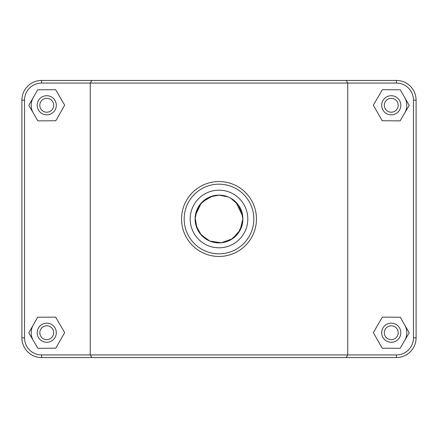 <?xml version="1.0" encoding="UTF-8"?>
<svg xmlns="http://www.w3.org/2000/svg" width="438" height="438" viewBox="0 0 438 438"><rect width="100%" height="100%" fill="white"/><g stroke="black" fill="none" stroke-linecap="round" stroke-linejoin="round"><path stroke-width="0.66" d="M196.93 228.149L195.145 217.697M195.726 213.645L199.952 204.584L207.294 198.179M230.706 198.179L238.048 204.584L242.274 213.645M242.274 224.355L238.048 233.416L230.706 239.821M207.294 239.821L199.952 233.416L195.726 224.355M404.745 325.029A15.527 15.527 0 0 1 404.663 340.556M381.695 332.721A9.554 9.554 0 0 1 396.034 324.443A9.554 9.554 0 0 1 396.034 340.999A9.554 9.554 0 0 1 381.695 332.721M384.323 332.721A6.926 6.926 0 0 0 394.72 338.722A6.926 6.926 0 0 0 394.72 326.721A6.926 6.926 0 0 0 384.323 332.721M382.204 348.199L373.324 332.623L382.369 317.145L400.305 317.238L409.185 332.814L400.135 348.298L382.204 348.199M33.337 340.556A15.527 15.527 0 0 1 33.255 325.029M56.305 332.721A9.554 9.554 0 0 0 41.966 324.443A9.554 9.554 0 0 0 41.966 340.999A9.554 9.554 0 0 0 56.305 332.721M53.677 332.721A6.926 6.926 0 0 1 43.28 338.722A6.926 6.926 0 0 1 43.28 326.721A6.926 6.926 0 0 1 53.677 332.721M55.796 348.199L64.676 332.623L55.631 317.145L37.695 317.238L28.815 332.814L37.865 348.298L55.796 348.199M196.065 225.679L201.25 234.992L209.846 241.07L221.283 242.778L232.332 238.819L240.04 230.306L242.893 219L241.07 228.149L242.893 219A23.893 23.893 0 0 1 207.054 239.69A23.893 23.893 0 0 1 207.054 198.31A23.893 23.893 0 0 1 242.893 219L241.07 209.851L242.893 218.973M242.712 216.137L235.83 202.044M212.583 195.994L202.219 201.995M201.36 202.893L195.436 215.102M404.745 97.586A15.527 15.527 0 0 1 404.663 113.113M381.695 105.279A9.554 9.554 0 0 1 396.034 97.001A9.554 9.554 0 0 1 396.034 113.557A9.554 9.554 0 0 1 381.695 105.279M384.323 105.279A6.926 6.926 0 0 0 394.72 111.279A6.926 6.926 0 0 0 394.72 99.278A6.926 6.926 0 0 0 384.323 105.279M382.204 120.762L373.324 105.186L382.369 89.702L400.305 89.801L409.185 105.377L400.135 120.855L382.204 120.762M56.305 105.279A9.554 9.554 0 0 0 41.966 97.001A9.554 9.554 0 0 0 41.966 113.557A9.554 9.554 0 0 0 56.305 105.279M53.677 105.279A6.926 6.926 0 0 1 43.28 111.279A6.926 6.926 0 0 1 43.28 99.278A6.926 6.926 0 0 1 53.677 105.279M55.796 120.762L64.676 105.186L55.631 89.702L37.695 89.801L28.815 105.377L37.865 120.855L55.796 120.762M33.337 113.113A15.527 15.527 0 0 1 33.255 97.586M346.124 357.567L396.39 357.567A19.71 19.71 0 0 0 416.1 337.857L416.1 100.143A19.71 19.71 0 0 0 396.39 80.433L41.61 80.433A19.71 19.71 0 0 0 21.9 100.143L21.9 337.857A19.71 19.71 0 0 0 41.61 357.567L346.124 357.567L347.745 354.939L41.61 354.939A17.082 17.082 0 0 1 24.528 337.857L24.528 100.143A17.082 17.082 0 0 1 41.61 83.061L396.39 83.061A17.082 17.082 0 0 1 413.472 100.143L413.472 337.857A17.082 17.082 0 0 1 396.39 354.939L347.745 354.939L347.745 83.061L346.124 80.433M91.876 80.433L90.255 83.061L90.255 354.939L91.876 357.567M184.179 219A34.821 34.821 0 0 1 236.411 188.844A34.821 34.821 0 0 1 236.411 249.156A34.821 34.821 0 0 1 184.179 219M247.809 219A28.809 28.809 0 0 1 204.595 243.95A28.809 28.809 0 0 1 204.595 194.05A28.809 28.809 0 0 1 247.809 219M181.551 219A37.449 37.449 0 0 0 237.724 251.434A37.449 37.449 0 0 0 237.724 186.566A37.449 37.449 0 0 0 181.551 219M195.107 219L196.93 209.851M209.851 196.93L219 195.107L228.149 196.93M41.61 354.939L41.61 357.567M396.39 83.061L396.39 80.433M413.472 100.143L416.1 100.143M413.472 337.857L416.1 337.857M396.39 354.939L396.39 357.567M24.528 337.857L21.9 337.857M24.528 100.143L21.9 100.143M41.61 83.061L41.61 80.433"/></g></svg>
